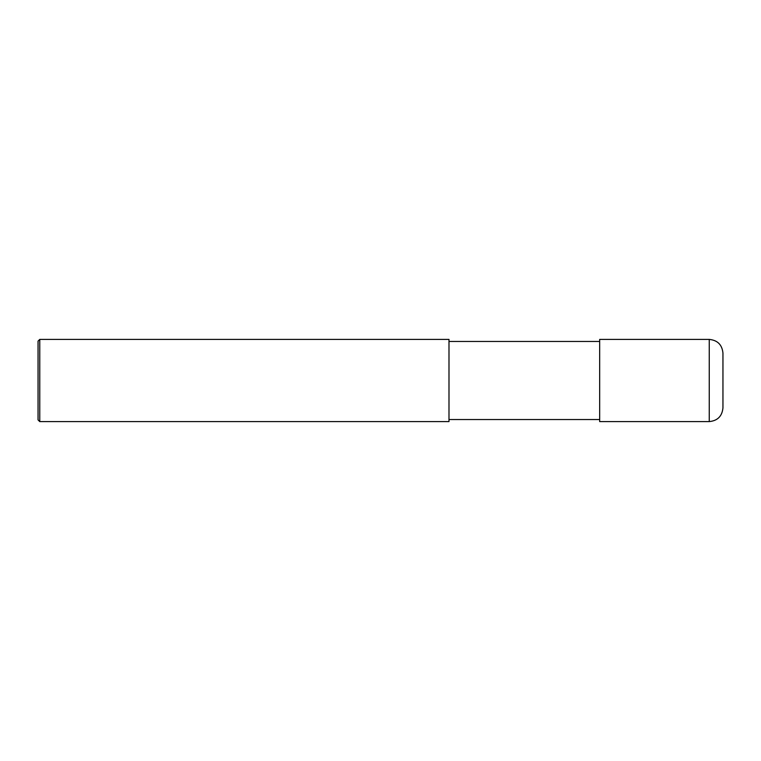 <?xml version="1.0" encoding="UTF-8"?>
<svg xmlns="http://www.w3.org/2000/svg" width="761" height="761" viewBox="0 0 761 761"><rect width="100%" height="100%" fill="white"/><g stroke="black" fill="none" stroke-linecap="round" stroke-linejoin="round"><path stroke-width="1.14" d="M709.252 339.406C717.566 340.224 722.132 344.79 722.95 353.104L722.95 407.896C722.132 416.21 717.566 420.776 709.252 421.594L599.668 421.594L599.668 339.406L709.252 339.406L709.252 421.594M39.762 339.406L448.99 339.406L448.99 421.594L39.762 421.594L38.05 419.882L38.05 341.118L39.762 339.406L39.762 421.594M599.668 419.539L448.99 419.539M599.668 341.461L448.99 341.461"/></g></svg>
